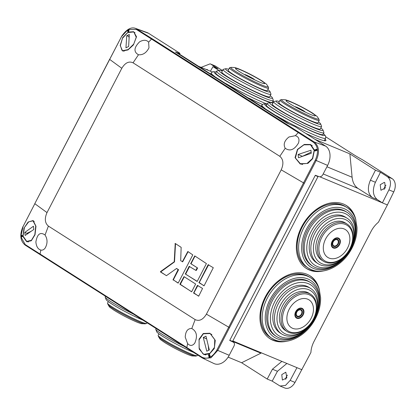 <?xml version="1.0" encoding="UTF-8"?>
<svg xmlns="http://www.w3.org/2000/svg" width="416" height="416" viewBox="0 0 416 416"><rect width="100%" height="100%" fill="white"/><g stroke="black" fill="none" stroke-linecap="round" stroke-linejoin="round"><path stroke-width="0.62" d="M385.97 185.156A4.555 3.156 -67.4 0 0 384.878 186.664A4.555 3.156 -67.4 0 0 384.16 189.436M380.193 184.746L380.936 190.268L385.263 187.975L384.753 182.572L384.337 182.369L380.193 184.746M285.74 379.366A4.555 3.156 112.6 0 1 286.458 376.537A4.555 3.156 112.6 0 1 287.487 375.097M286.842 377.848L282.386 380.063L281.772 374.618L285.818 372.206L286.842 377.848M287.05 341.172A37.284 26.671 -57.5 0 1 269.23 338.218A37.284 26.671 -57.5 0 1 265.252 296.982A37.284 26.671 -57.5 0 1 309.27 275.371A37.284 26.671 -57.5 0 1 319.478 290.274M308.942 275.189A37.248 26.645 -57.5 0 1 317.273 284.97M355.893 220.022A37.284 26.671 122.5 0 0 345.686 205.119A37.284 26.671 122.5 0 0 301.668 226.73A37.284 26.671 122.5 0 0 305.646 267.966A37.284 26.671 122.5 0 0 323.466 270.92M353.688 214.718A37.248 26.645 122.5 0 0 345.358 204.937M305.5 133.286A37.284 3.229 27.4 0 0 325.91 140.582A37.284 3.229 27.4 0 0 325.099 139.178M325.187 140.811A37.248 3.224 27.4 0 0 324.6 140.135M248.477 97.958A37.284 3.229 27.4 0 0 262.413 104.426M206.081 69.425L207.22 69.524L208.27 70.34M319.816 176.8L387.39 204.937L378.435 222.212A21.466 15.356 -57.5 0 0 371.108 231.322L313.96 341.572A21.466 15.356 122.5 0 0 310.918 352.466L294.996 382.418L290.165 380.406L285.49 385.434L280.01 386.006L272.199 381.124L277.451 371.285L286.884 363.47M325.853 136.9L353.694 154.638A21.466 1.856 -152.6 0 0 362.497 159.775L392.189 178.693A10.733 7.441 112.6 0 1 393.76 191.88L388.929 189.873C391.383 184.028 390.9 179.65 387.478 176.732L380.463 172.26L375.414 182.286C372.18 189.998 372.819 195.775 377.333 199.628L382.392 202.852L388.929 189.873M201.11 67.356L210.158 63.84L215.66 66.217L222.498 70.574M215.66 66.217A10.733 7.441 -67.4 0 0 214.864 65.801L210.158 63.84M210.954 64.256L217.968 68.728L212.971 66.648L210.382 71.219M218.951 70.46L212.971 66.648M199.207 66.565L212.139 71.947M317.996 176.602L232.565 341.411L229.809 340.262L315.24 175.453L317.996 176.602L316.706 175.77M288.007 123.484L175.63 52.156L177.674 53.004L288.829 123.828M315.094 139.396L349.882 153.878L352.102 177.242C352.669 182.437 354.666 186.181 358.093 188.474L372.336 197.548L377.333 199.628M349.882 153.878L375.466 170.18L370.417 180.206C367.182 187.912 367.822 193.695 372.336 197.548M375.466 170.18L380.463 172.26M305.344 267.743A37.248 26.645 122.5 0 0 317.725 271.159M281.31 341.411A37.248 26.645 -57.5 0 1 268.928 337.995M232.804 340.954L296.962 367.666L290.165 380.406M281.887 361.384L272.449 369.2L267.202 379.038L272.199 381.124M232.58 341.38L260.91 353.179L241.618 362.742L267.202 379.038M260.91 353.179L261.498 352.898M228.129 357.126L241.618 362.742M296.962 367.666L301.964 369.746M280.01 386.006L284.721 387.967A10.733 7.441 -67.4 0 0 294.996 382.418M387.39 204.937L393.76 191.88M202.899 353.766L199.113 348L199.098 339.856L203.33 333.804L209.81 333.528L210.517 333.908L214.755 339.586L214.458 347.381L209.919 353.335L203.986 354.292L202.899 353.766M206.778 351.213L209.326 349.976L205.982 336.154L203.273 337.47L206.778 351.213M203.273 337.47L206.606 338.889M208.291 345.904L208.744 350.246M24.414 227.516L28.704 221.827L32.999 220.834L35.734 225.982L34.835 234.64L31.424 240.302L26.744 241.405L23.072 236.132L24.414 227.516M24.809 232.409L25.126 235.472L33.795 229.486L33.457 226.226L24.809 232.409L26.967 233.329L27.045 234.094M30.904 231.416L26.967 233.329M127.572 31.335L128.04 31.647L128.674 31.34L128.414 31.231A55.848 24.84 174.1 0 0 127.8 31.528L127.644 31.231A56.025 24.877 -6 0 1 128.258 30.935A262.376 148.772 -115.9 0 1 128.404 29.552A55.094 24.456 174 0 0 127.79 29.853A262.376 148.777 64.1 0 0 127.644 31.231A262.179 148.658 -115.9 0 1 127.769 30.035L127.91 29.765A54.902 24.409 -5.9 0 1 128.409 29.52M127.941 31.652L127.624 31.413M314.896 150.738L314.974 150.592A262.376 116.646 -5.9 0 1 316.529 150.108A55.094 31.278 -115.9 0 1 316.451 149.37A262.376 116.662 174.1 0 0 314.902 149.848A56.025 31.803 64.1 0 0 314.974 150.592L314.912 150.743M314.896 150.628A55.848 31.663 -115.9 0 1 314.834 150.004L315.229 150.987M21.876 235.258L21.013 235.981A262.179 116.558 -5.9 0 1 21.809 235.362M208.941 356.715A262.179 148.658 -115.9 0 1 208.499 355.144L208.53 355.061A56.025 24.944 174.1 0 1 209.144 354.76L209.43 354.692A262.179 148.668 64.1 0 0 209.888 356.32L209.607 356.392A262.376 148.767 -115.9 0 1 209.144 354.76L209.726 354.791L210.194 356.45L209.752 356.585A54.902 24.409 174.1 0 0 209.139 356.886L208.988 356.689A55.094 24.534 -5.9 0 1 209.607 356.392L210.194 356.45M45.042 235.004C47.611 239.049 47.679 243.36 45.245 247.931C43.982 249.683 42.515 250.401 40.851 250.084C37.955 249.215 36.296 246.501 35.88 241.946C37.248 233.995 40.3 231.681 45.042 235.004L48.318 226.335A107.333 76.778 -57.5 0 1 48.417 226.106C44.866 223.106 44.398 218.598 47.013 212.581L121.81 68.281C125.18 62.748 128.929 60.928 133.058 62.816L279.812 156.322C283.364 159.323 283.832 163.831 281.216 169.842L206.414 314.148C203.05 319.68 199.3 321.5 195.166 319.613L48.417 226.106M185.219 337.111L187.606 343.585C190.081 346.138 192.462 345.998 194.75 343.164C197.746 336.258 196.763 331.37 191.792 328.51C187.777 328.349 185.588 331.214 185.219 337.111M288.959 136.989C284.362 140.66 283.119 144.42 285.22 148.273C289.952 151.59 294.372 149.843 298.485 143.042C299.681 139.152 298.646 136.703 295.376 135.678L288.959 136.989M139.615 41.818C133.874 47.585 133.489 51.901 138.466 54.766C142.948 55.12 146.453 52.801 148.98 47.804L148.621 42.177C146.515 39.775 143.515 39.655 139.615 41.818M122.689 37.586L120.182 45.464L122.606 50.996L128.014 49.915L133.416 44.923L136.526 36.754L133.64 31.699L128.092 32.115L122.689 37.586M35.017 234.759L31.309 240.755L26.697 241.732L22.922 236.449L23.967 228.16L28.148 222.04L33.129 220.537L35.984 226.242L35.017 234.759M214.308 348.494L215.27 340.387L209.924 333.232L203.268 333.497L199.035 339.264L199.222 349.102L203.928 354.614L209.492 353.959L214.308 348.494M297.44 149.427L304.257 144.451L310.653 144.498L314.454 150.098L312.707 158.657L307.97 163.363L300.232 164.024L295.038 157.664L297.44 149.427M175.521 243.599L174.512 261.893L160.706 271.898L166.436 275.688M160.519 271.586L160.467 271.955L166.468 275.668L176.509 268.502L178.188 269.464L173.046 279.713L178.22 283.015L192.79 254.904L187.84 251.498L182.442 261.586L180.684 260.718L181.152 247.343L175.23 243.464L174.221 261.768L160.519 271.586L160.815 271.705M21.018 237.104L25.246 244.587L202.046 357.23C207.537 359.674 212.482 357.271 216.882 350.022L315.318 160.124C318.729 152.24 318.11 146.297 313.461 142.288L151.518 39.057L148.621 42.177M279.812 156.322A107.333 76.778 122.5 0 1 279.942 156.109L285.22 148.273M315.364 150.992L316.644 150.374A262.179 116.574 174.1 0 0 315.089 150.857L315.364 150.992M316.685 149.308L317.044 149.484L316.945 150.504M316.826 149.354L316.701 149.37A54.902 31.132 64.1 0 0 316.779 150.108L316.644 150.374L316.529 150.108L317.122 150.254M47.013 212.581A107.333 9.292 27.4 0 1 46.883 212.498L34.835 203.71L23.062 226.528L20.935 235.986M22.126 235.305L22.376 236.496L21.414 237.24L20.94 236.876A262.376 116.652 -5.9 0 1 21.887 236.142A56.025 31.736 -115.9 0 1 21.814 235.399A262.376 116.657 174.1 0 0 20.862 236.132A55.094 31.2 64.1 0 0 20.94 236.876L21.33 237.255M22.256 235.347L22.147 235.362A55.848 31.673 64.1 0 0 22.22 236.101L21.887 236.142L22.079 236.366A262.179 116.574 174.1 0 0 21.133 237.099L20.873 236.246M191.792 328.51L195.073 319.842A107.333 76.778 -57.5 0 1 195.166 319.613M209.336 357.042L208.915 356.756L209.451 357.042L210.09 356.73M129.002 29.682L128.7 29.583A262.179 148.668 64.1 0 0 128.554 30.961L128.851 31.086L129.002 29.682M128.393 29.5L136.334 29.427L151.518 39.057A0.858 0.614 -57.5 0 1 152.266 38.802L135.71 28.449C131.154 26.65 126.391 29.354 121.441 36.572L121.524 36.587M121.81 68.281A107.333 9.292 27.4 0 1 121.685 68.193L109.595 59.353L34.793 203.658L121.498 36.634L127.748 29.848M138.466 54.766L133.193 62.603A107.333 76.778 122.5 0 0 133.058 62.816M208.655 264.706L199.238 282.552L204.012 285.849M197.189 267.79L195.848 270.379L189.145 266.36L185.344 274.024L197.22 281.341L206.419 263.588L194.74 255.897L190.715 263.661L197.48 267.904L191.006 263.78L195.026 256.022M197.48 267.904L197.215 268.06M195.874 270.39L196.357 270.4L195.858 270.384L196.357 270.4L197.512 268.174M197.111 281.45L185.635 274.139L189.66 266.38M191.74 291.808L180.268 284.497L184.288 276.744M188.126 251.628L182.728 261.711L182.218 261.695M176.509 268.502L178.511 269.854L173.337 279.828L178.11 283.124M197.917 285.428L193.872 292.911L198.645 296.208M213.294 267.717L204.121 285.735L198.973 282.708L208.146 264.69L213.294 267.717M195.65 284.04L184.002 276.614L179.946 284.112L191.625 291.808L195.65 284.04M202.556 288.434L197.408 285.407L193.601 293.067L198.749 296.093L202.556 288.434M187.606 343.585L186.82 347.578A0.858 0.614 122.5 0 0 187.086 348.254L203.086 358.384L210.938 357.822L217.745 350.438L229.523 327.642L206.58 314.252A107.333 9.292 -152.6 0 1 206.414 314.148M231.291 340.881L233.563 342.316L231.358 340.907M178.87 53.612L179.036 53.295C180.17 53.659 180.242 53.513 179.254 52.848C180.242 53.513 180.17 53.659 179.036 53.295L175.417 52.016L286.998 123.11L294.861 126.506L325.614 146.099A15.324 10.629 112.6 0 1 327.621 165.412L322.79 174.741C321.792 176.358 320.59 177.008 319.181 176.686L315.333 175.266L229.71 340.454L233.381 342.212C234.556 342.982 234.775 344.235 234.036 345.961L229.2 355.285L216.882 350.022M203.133 358.405L213.949 363.537A15.324 10.629 -67.4 0 0 229.2 355.285M295.376 135.678L298.272 132.564A0.858 0.614 -57.5 0 1 299.021 132.309L314.236 141.991C319.16 146.156 319.805 152.35 316.165 160.566L229.523 327.642M179.254 52.848L148.502 33.254A15.324 10.629 -67.4 0 0 147.03 32.531L135.762 28.465M40.331 254.753L25.178 245.097A0.858 0.624 122.6 0 1 25.132 245.071L40.279 254.727A0.858 0.614 122.5 0 0 40.331 254.753L186.992 348.197M209.612 354.656L208.53 355.061A262.376 148.782 64.1 0 0 208.988 356.689L208.64 354.874A55.848 24.825 -5.9 0 1 209.144 354.63M22.376 236.496L22.079 236.366L22.48 236.21M316.462 149.276A262.179 116.558 -5.9 0 0 314.974 149.734L316.945 149.354M128.414 31.231L128.258 30.935L128.414 31.231M128.95 29.572L127.837 29.77L127.644 31.231M312.458 158.512L307.029 163.467L300.352 163.722L295.381 157.945L297.638 149.552L303.909 144.836L310.461 144.763L314.184 150.348L312.458 158.512M298.126 154.482L298.464 157.737L311.277 153.291L310.96 150.228L298.126 154.482L302.437 156.317M302.583 156.265L311.142 152.11M133.973 32.261L136.24 37.248L133.734 44.096L128.149 49.566L122.736 50.705L121.956 50.284L120.364 45.568L122.481 38.288L127.681 32.588L133.448 31.97L133.973 32.261M126.76 35.724L125.939 47.814L128.648 46.498L129.303 34.492L126.76 35.724L129.152 36.53M129.054 37.981L128.918 36.644M184.085 346.351A26.983 2.335 -152.6 0 1 161.798 334.069A26.983 2.335 -152.6 0 1 155.802 329.378A26.983 2.335 -152.6 0 1 155.792 329.124L156.104 328.52M193.617 352.425A25.074 2.168 -152.6 0 1 162.282 336.112A25.074 2.168 -152.6 0 1 156.707 331.76L155.802 329.378M197.621 354.973L197.283 355.618A22.048 1.908 -152.6 0 1 197.106 355.737A22.048 1.908 -152.6 0 1 190.705 353.751A22.048 1.908 -152.6 0 1 163.046 339.368A22.048 1.908 -152.6 0 1 158.142 335.535A22.048 1.908 -152.6 0 1 158.137 335.327L158.912 333.83M308.376 283.67A30.009 21.466 122.5 0 0 274.654 301.902A30.009 21.466 122.5 0 0 280.857 336.757A30.009 21.466 122.5 0 0 314.579 318.526A30.009 21.466 122.5 0 0 308.376 283.67M308.24 281.341A31.918 22.828 122.5 0 0 272.376 300.732A31.918 22.828 122.5 0 0 276.458 336.487A31.918 22.828 122.5 0 0 278.975 337.797A31.918 22.828 122.5 0 0 314.834 318.406A31.918 22.828 122.5 0 0 310.757 282.651A31.918 22.828 122.5 0 0 308.24 281.341M281.726 333.996L280.088 332.951A26.983 19.302 -57.5 0 1 276.64 302.723A26.983 19.302 -57.5 0 1 306.956 286.328A26.983 19.302 -57.5 0 1 309.083 287.44L310.726 288.486A26.983 19.302 122.5 0 0 308.599 287.373A26.983 19.302 122.5 0 0 278.278 303.768A26.983 19.302 122.5 0 0 281.726 333.996A26.983 19.302 122.5 0 0 283.858 335.104A26.983 19.302 122.5 0 0 314.174 318.713A26.983 19.302 122.5 0 0 310.726 288.486M308.734 289.702A25.074 17.94 122.5 0 0 280.556 304.938A25.074 17.94 122.5 0 0 285.74 334.064A25.074 17.94 122.5 0 0 313.919 318.828A25.074 17.94 122.5 0 0 308.734 289.702M286.998 331.505L285.36 330.46A22.048 15.772 -57.5 0 1 282.542 305.76A22.048 15.772 -57.5 0 1 307.315 292.365A22.048 15.772 -57.5 0 1 309.057 293.27L310.695 294.315A22.048 15.772 122.5 0 0 308.958 293.41A22.048 15.772 122.5 0 0 284.18 306.8A22.048 15.772 122.5 0 0 286.998 331.505A22.048 15.772 122.5 0 0 288.74 332.41A22.048 15.772 122.5 0 0 313.513 319.015A22.048 15.772 122.5 0 0 310.695 294.315M276.458 336.487L275.298 335.748A31.918 22.828 -57.5 0 1 271.216 299.993A31.918 22.828 -57.5 0 1 307.081 280.602A31.918 22.828 -57.5 0 1 309.598 281.913L310.757 282.651M133.479 314.106A26.983 2.335 -152.6 0 1 111.197 301.824A26.983 2.335 -152.6 0 1 105.196 297.138A26.983 2.335 -152.6 0 1 105.191 296.878L105.498 296.28M143.01 320.18A25.074 2.168 -152.6 0 1 111.675 303.872A25.074 2.168 -152.6 0 1 106.101 299.515L105.196 297.138M147.014 322.733L146.682 323.378A22.048 1.908 -152.6 0 1 146.505 323.492A22.048 1.908 -152.6 0 1 140.098 321.511A22.048 1.908 -152.6 0 1 112.44 307.122A22.048 1.908 -152.6 0 1 107.536 303.295A22.048 1.908 -152.6 0 1 107.531 303.082L108.306 301.59M317.273 266.505A30.009 21.466 122.5 0 0 350.995 248.274A30.009 21.466 122.5 0 0 344.791 213.418A30.009 21.466 122.5 0 0 311.069 231.65A30.009 21.466 122.5 0 0 317.273 266.505M315.39 267.545A31.918 22.828 122.5 0 0 351.25 248.154A31.918 22.828 122.5 0 0 347.173 212.399A31.918 22.828 122.5 0 0 344.656 211.089A31.918 22.828 122.5 0 0 308.792 230.474A31.918 22.828 122.5 0 0 312.874 266.235A31.918 22.828 122.5 0 0 315.39 267.545M318.141 263.739L316.503 262.699A26.983 19.302 -57.5 0 1 313.056 232.466A26.983 19.302 -57.5 0 1 343.372 216.076A26.983 19.302 -57.5 0 1 345.498 217.183L347.142 218.228A26.983 19.302 122.5 0 0 345.015 217.121A26.983 19.302 122.5 0 0 314.694 233.511A26.983 19.302 122.5 0 0 318.141 263.739A26.983 19.302 122.5 0 0 320.273 264.852A26.983 19.302 122.5 0 0 350.589 248.456A26.983 19.302 122.5 0 0 347.142 218.228M322.156 263.812A25.074 17.94 122.5 0 0 350.334 248.576A25.074 17.94 122.5 0 0 345.15 219.45A25.074 17.94 122.5 0 0 316.971 234.686A25.074 17.94 122.5 0 0 322.156 263.812M323.414 261.248L321.776 260.203A22.048 15.772 -57.5 0 1 318.958 235.503A22.048 15.772 -57.5 0 1 343.73 222.108A22.048 15.772 -57.5 0 1 345.472 223.018L347.11 224.063A22.048 15.772 122.5 0 0 345.374 223.153A22.048 15.772 122.5 0 0 320.596 236.548A22.048 15.772 122.5 0 0 323.414 261.248A22.048 15.772 122.5 0 0 325.156 262.158A22.048 15.772 122.5 0 0 349.929 248.763A22.048 15.772 122.5 0 0 347.11 224.063M312.874 266.235L311.714 265.496A31.918 22.828 -57.5 0 1 307.632 229.741A31.918 22.828 -57.5 0 1 343.496 210.35A31.918 22.828 -57.5 0 1 346.013 211.661L347.173 212.399M272.932 103.142A30.009 2.6 27.4 0 0 269.958 102.601A30.009 2.6 27.4 0 0 276.401 108.259A30.009 2.6 27.4 0 0 306.462 124.457A30.009 2.6 27.4 0 0 322.998 130.094A30.009 2.6 27.4 0 0 320.84 127.977M269.958 102.601L267.493 103.23A31.918 2.761 27.4 0 0 267.238 103.397A31.918 2.761 27.4 0 0 274.347 109.247A31.918 2.761 27.4 0 0 314.382 130.073A31.918 2.761 27.4 0 0 323.908 132.777A31.918 2.761 27.4 0 0 323.903 132.47L322.998 130.094M321.568 126.568L320.294 129.033A26.983 2.335 -152.6 0 1 312.239 126.745A26.983 2.335 -152.6 0 1 278.392 109.143A26.983 2.335 -152.6 0 1 272.381 104.198L273.66 101.738A26.983 2.335 27.4 0 0 279.666 106.683A26.983 2.335 27.4 0 0 313.513 124.285A26.983 2.335 27.4 0 0 321.568 126.568A26.983 2.335 27.4 0 0 321.563 126.313L320.658 123.937A25.074 2.168 27.4 0 0 318.453 121.862M279.302 101.572A25.074 2.168 27.4 0 0 276.338 100.963L273.874 101.592A26.983 2.335 27.4 0 0 273.66 101.738M276.338 100.963A25.074 2.168 27.4 0 0 281.72 105.69A25.074 2.168 27.4 0 0 306.842 119.226A25.074 2.168 27.4 0 0 320.658 123.937M319.228 120.364L317.954 122.829A22.048 1.908 -152.6 0 1 311.371 120.962A22.048 1.908 -152.6 0 1 283.712 106.574A22.048 1.908 -152.6 0 1 278.803 102.534L280.077 100.074A22.048 1.908 27.4 0 0 284.986 104.114A22.048 1.908 27.4 0 0 312.645 118.498A22.048 1.908 27.4 0 0 319.228 120.364A22.048 1.908 27.4 0 0 319.223 120.156L318.718 118.836A20.992 1.815 -152.6 0 1 307.154 114.899A20.992 1.815 -152.6 0 1 286.125 103.563A20.992 1.815 -152.6 0 1 281.622 99.606L280.254 99.96A22.048 1.908 27.4 0 0 280.077 100.074M323.908 132.777L323.008 134.514A31.918 2.761 -152.6 0 1 313.482 131.81A31.918 2.761 -152.6 0 1 273.442 110.984A31.918 2.761 -152.6 0 1 266.339 105.139L267.238 103.397M222.326 70.897A30.009 2.6 27.4 0 0 219.352 70.356A30.009 2.6 27.4 0 0 225.794 76.014A30.009 2.6 27.4 0 0 255.856 92.217A30.009 2.6 27.4 0 0 272.392 97.848A30.009 2.6 27.4 0 0 270.234 95.732M219.352 70.356L216.892 70.99A31.918 2.761 27.4 0 0 216.637 71.157A31.918 2.761 27.4 0 0 223.74 77.007A31.918 2.761 27.4 0 0 263.78 97.828A31.918 2.761 27.4 0 0 273.307 100.532A31.918 2.761 27.4 0 0 273.296 100.225L272.392 97.848M270.962 94.328L269.688 96.788A26.983 2.335 -152.6 0 1 261.633 94.505A26.983 2.335 -152.6 0 1 227.786 76.898A26.983 2.335 -152.6 0 1 221.78 71.952L223.054 69.493A26.983 2.335 27.4 0 0 229.06 74.438A26.983 2.335 27.4 0 0 262.912 92.04A26.983 2.335 27.4 0 0 270.962 94.328A26.983 2.335 27.4 0 0 270.956 94.068L270.052 91.692A25.074 2.168 27.4 0 0 267.847 89.622M228.696 69.326A25.074 2.168 27.4 0 0 225.732 68.718L223.267 69.352A26.983 2.335 27.4 0 0 223.054 69.493M225.732 68.718A25.074 2.168 27.4 0 0 231.114 73.445A25.074 2.168 27.4 0 0 256.235 86.986A25.074 2.168 27.4 0 0 270.052 91.692M268.622 88.124L267.348 90.584A22.048 1.908 -152.6 0 1 260.764 88.717A22.048 1.908 -152.6 0 1 233.106 74.334A22.048 1.908 -152.6 0 1 228.197 70.294L229.476 67.829A22.048 1.908 27.4 0 0 234.38 71.869A22.048 1.908 27.4 0 0 262.044 86.258A22.048 1.908 27.4 0 0 268.622 88.124A22.048 1.908 27.4 0 0 268.616 87.911L268.117 86.596A20.992 1.815 -152.6 0 1 256.547 82.654A20.992 1.815 -152.6 0 1 235.524 71.323A20.992 1.815 -152.6 0 1 231.015 67.366L229.648 67.714A22.048 1.908 27.4 0 0 229.476 67.829M273.307 100.532L272.407 102.268A31.918 2.761 -152.6 0 1 262.881 99.564A31.918 2.761 -152.6 0 1 222.841 78.744A31.918 2.761 -152.6 0 1 215.732 72.894L216.637 71.157M326.924 166.759L352.102 177.242M370.417 180.206L375.414 182.286M323.196 173.945L358.093 188.474M272.449 369.2L277.451 371.285M387.478 176.732L392.189 178.693M174.434 261.986L174.143 261.867M304.32 183.336L281.382 169.946A107.333 9.292 -152.6 0 1 281.216 169.842M40.851 250.084L40.066 254.077A0.858 0.614 122.5 0 0 40.279 254.727L202.249 357.921A0.858 0.603 122.4 0 0 202.296 357.947M198.947 282.438L199.238 282.552M199.264 282.823L198.973 282.708M190.684 263.39L190.98 263.51M191.006 263.78L190.715 263.661M185.312 273.754L185.609 273.868M185.635 274.139L185.344 274.024M179.946 284.112L180.237 284.227M180.268 284.497L179.972 284.383M182.504 261.825L182.244 261.706M175.266 243.828L174.975 243.698M174.257 261.648L174.548 261.768M160.763 272.069L160.467 271.955M178.188 269.464L178.48 269.584M178.511 269.854L178.214 269.734M173.046 279.713L173.337 279.828M173.368 280.098L173.072 279.984M193.575 292.796L193.872 292.911M193.898 293.181L193.601 293.067M202.046 357.23A0.858 0.603 122.4 0 0 202.249 357.921L203.086 358.384M313.461 142.288A0.858 0.603 -57.7 0 1 314.236 141.991L325.614 146.099M315.318 160.124L327.621 165.412M152.266 38.802L299.021 132.309M148.502 33.254L137.119 29.141A0.858 0.624 -57.3 0 0 136.334 29.427M24.918 244.369A0.858 0.624 122.6 0 0 25.132 245.071C20.223 240.926 19.516 234.728 23.01 226.465L23.093 226.465M23.062 226.528L34.861 203.658M121.498 36.634L109.658 59.358M195.744 356.086L191.797 355.904L188.578 354.796C180.523 351.442 172.546 347.339 164.642 342.498C159.645 338.915 160.633 340.148 158.642 336.856A20.992 1.815 27.4 0 0 163.311 340.501A20.992 1.815 27.4 0 0 182.64 351.026A20.992 1.815 27.4 0 0 195.744 356.086L197.106 355.737M289.786 331.833A20.992 15.018 -57.5 0 1 285.444 307.45A20.992 15.018 -57.5 0 1 309.031 294.7A20.992 15.018 -57.5 0 1 313.373 319.077A20.992 15.018 -57.5 0 1 289.786 331.833M307.72 299.192A16.463 11.778 122.5 0 0 289.224 309.192A16.463 11.778 122.5 0 0 292.625 328.312A16.463 11.778 122.5 0 0 311.126 318.313A16.463 11.778 122.5 0 0 307.72 299.192M296.842 318.256A5.632 4.025 -57.5 0 1 295.677 311.714A5.632 4.025 -57.5 0 1 302 308.292A5.632 4.025 -57.5 0 1 303.165 314.834A5.632 4.025 -57.5 0 1 296.842 318.256M295.963 311.823A5.112 3.656 122.5 0 0 297.019 317.762A5.112 3.656 122.5 0 0 302.765 314.652A5.112 3.656 122.5 0 0 301.709 308.714A5.112 3.656 122.5 0 0 295.963 311.823M296.483 311.995A4.03 2.886 -57.5 0 1 301.012 309.546A4.03 2.886 -57.5 0 1 301.844 314.226A4.03 2.886 -57.5 0 1 297.315 316.675A4.03 2.886 -57.5 0 1 296.483 311.995M300.695 310.008A3.463 2.48 122.5 0 0 296.8 312.114A3.463 2.48 122.5 0 0 297.518 316.139A3.463 2.48 122.5 0 0 301.413 314.033A3.463 2.48 122.5 0 0 300.695 310.008M306.238 275.361A35.916 25.693 122.5 0 0 266.947 295.225A35.916 25.693 122.5 0 0 270.473 337.418L271.903 338.328A35.916 25.693 -57.5 0 1 268.377 296.14A35.916 25.693 -57.5 0 1 307.668 276.271A35.916 25.693 -57.5 0 1 310.502 277.748L309.072 276.838A35.916 25.693 122.5 0 0 306.238 275.361M274.737 339.804A35.916 25.693 -57.5 0 1 271.903 338.328L274.893 339.888C287.342 345.42 305.261 336.398 314.174 320.887C318.646 313.253 320.788 305.495 320.611 297.617L319.275 289.593C317.606 284.414 314.683 280.467 310.502 277.748M316.914 313.758A33.732 24.128 122.5 0 0 307.934 279.006A33.732 24.128 122.5 0 0 270.026 299.499A33.732 24.128 122.5 0 0 276.999 338.676A33.732 24.128 122.5 0 0 307.247 328.926M145.137 323.84L141.19 323.658L137.972 322.556C129.917 319.197 121.94 315.099 114.041 310.253C109.039 306.67 110.032 307.902 108.04 304.611A20.992 1.815 27.4 0 0 112.705 308.256A20.992 1.815 27.4 0 0 132.033 318.786A20.992 1.815 27.4 0 0 145.137 323.84L146.505 323.492M345.446 224.448A20.992 15.018 -57.5 0 1 349.788 248.825A20.992 15.018 -57.5 0 1 326.201 261.581A20.992 15.018 -57.5 0 1 321.859 237.198A20.992 15.018 -57.5 0 1 345.446 224.448M329.04 258.06A16.463 11.778 122.5 0 0 347.542 248.061A16.463 11.778 122.5 0 0 344.136 228.94A16.463 11.778 122.5 0 0 325.64 238.94A16.463 11.778 122.5 0 0 329.04 258.06M338.416 238.04A5.632 4.025 -57.5 0 1 339.581 244.582A5.632 4.025 -57.5 0 1 333.258 247.998A5.632 4.025 -57.5 0 1 332.093 241.462A5.632 4.025 -57.5 0 1 338.416 238.04M339.18 244.4A5.112 3.656 122.5 0 0 338.125 238.462A5.112 3.656 122.5 0 0 332.379 241.571A5.112 3.656 122.5 0 0 333.434 247.504A5.112 3.656 122.5 0 0 339.18 244.4M338.26 243.974A4.03 2.886 -57.5 0 1 333.731 246.423A4.03 2.886 -57.5 0 1 332.899 241.743A4.03 2.886 -57.5 0 1 337.428 239.288A4.03 2.886 -57.5 0 1 338.26 243.974M333.934 245.887A3.463 2.48 122.5 0 0 337.828 243.781A3.463 2.48 122.5 0 0 337.111 239.756A3.463 2.48 122.5 0 0 333.216 241.862A3.463 2.48 122.5 0 0 333.934 245.887M345.488 206.58A35.916 25.693 122.5 0 0 342.654 205.104A35.916 25.693 122.5 0 0 303.363 224.973A35.916 25.693 122.5 0 0 306.888 267.166L308.318 268.076A35.916 25.693 -57.5 0 1 304.793 225.883A35.916 25.693 -57.5 0 1 344.084 206.019A35.916 25.693 -57.5 0 1 346.918 207.496L342.607 205.083C329.16 201.006 316.701 206.539 305.219 221.671C293.816 237.713 294.512 259.886 306.888 267.166M353.33 243.5A33.732 24.128 122.5 0 0 344.349 208.754A33.732 24.128 122.5 0 0 306.441 229.247A33.732 24.128 122.5 0 0 313.414 268.424A33.732 24.128 122.5 0 0 343.663 258.669M311.152 269.552A35.916 25.693 -57.5 0 1 308.318 268.076L311.308 269.636C323.757 275.163 341.676 266.146 350.589 250.635C355.061 243.001 357.204 235.243 357.027 227.365L355.69 219.336C354.021 214.162 351.099 210.215 346.918 207.496M311.636 112.788A16.463 1.425 27.4 0 0 292.464 102.679A16.463 1.425 27.4 0 0 287.633 102.253L287.633 102.253A16.463 1.425 27.4 0 0 287.648 102.263L289.572 103.558C295.412 107.375 308.875 114.13 313.097 115.45A16.463 1.425 27.4 0 0 311.636 112.788M295.105 106.824A5.632 0.489 -152.6 0 1 296.78 107.245A5.632 0.489 -152.6 0 1 303.846 110.921A5.632 0.489 -152.6 0 1 305.048 111.982M304.595 111.764A5.112 0.442 27.4 0 0 301.865 109.918A5.112 0.442 27.4 0 0 297.045 107.526A5.112 0.442 27.4 0 0 295.542 107.068M298.423 108.628A4.03 0.348 -152.6 0 1 301.662 110.308M264.987 108.477A35.916 3.11 -152.6 0 1 261.82 105.165L261.316 106.137M266.791 104.27A33.732 2.922 27.4 0 0 272.251 110.453A33.732 2.922 27.4 0 0 309.192 130.12A33.732 2.922 27.4 0 0 323.461 133.645M323.742 140.598A35.916 3.11 27.4 0 0 324.48 140.369L325.593 138.226A35.916 3.11 -152.6 0 1 308.355 132.324A35.916 3.11 -152.6 0 1 276.416 115.757M261.03 80.548A16.463 1.425 27.4 0 0 241.857 70.439A16.463 1.425 27.4 0 0 237.026 70.008L237.026 70.008A16.463 1.425 27.4 0 0 237.042 70.023A94.5 94.5 0 0 1 237.026 70.008L238.966 71.318C244.811 75.13 258.274 81.884 262.491 83.21A16.463 1.425 27.4 0 0 261.03 80.548M244.499 74.584A5.632 0.489 -152.6 0 1 246.178 75.005A5.632 0.489 -152.6 0 1 253.24 78.676A5.632 0.489 -152.6 0 1 254.446 79.737M253.994 79.518A5.112 0.442 27.4 0 0 251.259 77.672A5.112 0.442 27.4 0 0 246.438 75.28A5.112 0.442 27.4 0 0 244.936 74.828M247.816 76.388A4.03 0.348 -152.6 0 1 251.056 78.068M214.38 76.232A35.916 3.11 -152.6 0 1 211.214 72.925L210.709 73.897M216.185 72.025A33.732 2.922 27.4 0 0 221.645 78.213A33.732 2.922 27.4 0 0 270.176 102.57M273.504 102.029A33.732 2.922 27.4 0 0 272.854 101.4M266.921 104.01A35.916 3.11 -152.6 0 1 225.81 83.517M211.874 334.511L209.81 333.528M205.832 354.957L203.986 354.292M34.268 221.432L32.999 220.834M28.34 241.982L26.744 241.405M182.515 261.83L182.229 261.7M176.925 268.59L176.639 268.481M179.634 54.096L179.962 53.466M22.334 235.331L21.871 235.264M302.557 164.518L300.352 163.722M312.276 145.626L310.461 144.763M124.145 51.21L122.736 50.705M135.044 32.724L133.448 31.97M158.642 336.856L158.142 335.535M270.473 337.418C258.097 330.138 257.4 307.965 268.804 291.923C280.285 276.791 292.744 271.263 306.192 275.335L309.072 276.838M108.04 304.611L107.536 303.295M281.622 99.606L285.568 99.788L288.787 100.896C296.842 104.255 304.819 108.352 312.718 113.194L317.054 116.397L318.718 118.836M266.822 104.203L263.562 103.875L261.82 105.165M323.492 133.578L325.645 136.063L325.593 138.226M231.015 67.366L234.962 67.548L238.181 68.65C246.236 72.01 254.212 76.112 262.116 80.954L266.453 84.157L268.117 86.596M216.221 71.958L212.956 71.63L211.214 72.925M272.891 101.332L273.562 101.925"/></g></svg>
